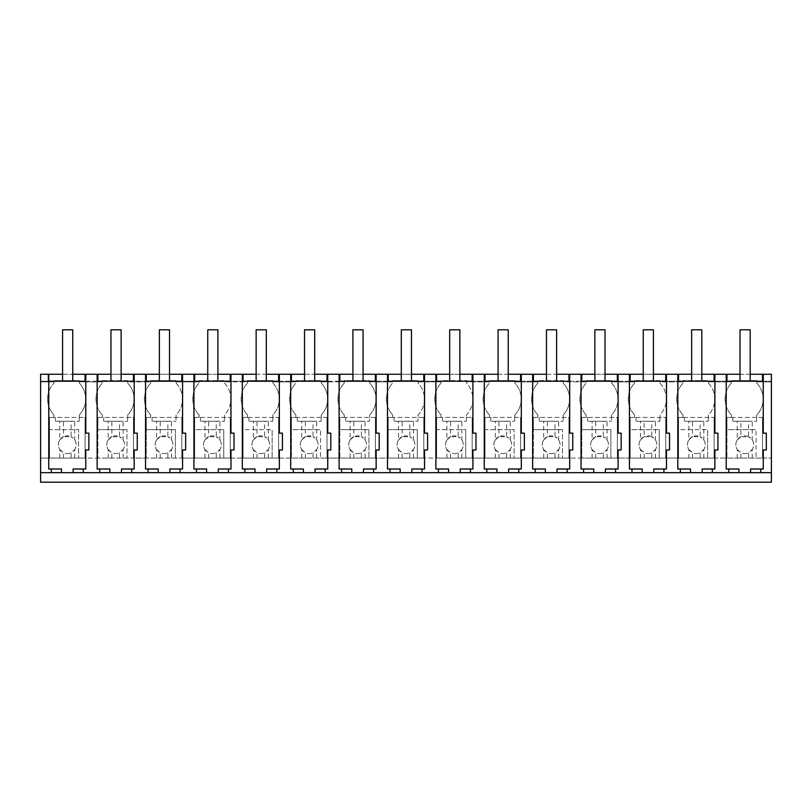 <?xml version="1.0" encoding="UTF-8"?>
<svg xmlns="http://www.w3.org/2000/svg" width="812" height="812" viewBox="0 0 812 812"><rect width="100%" height="100%" fill="white"/><g stroke="black" fill="none" stroke-linecap="round" stroke-linejoin="round"><path stroke-width="0.61" stroke-dasharray="4.06 3.04" d="M750.562 469.001L763.26 469.001L763.26 449.99L766.315 449.99L766.315 433.141L763.26 433.141L763.26 381.234L771.4 381.234L40.6 381.234L40.6 374.251L40.6 381.234L48.761 381.234L48.761 469.001L61.458 469.001M48.761 381.234L48.761 374.251L40.6 374.251L40.6 381.873L53.937 381.873L53.937 383.142A23.01 23.01 0 0 0 48.781 391.709A23.01 23.01 0 0 1 53.937 383.142L53.937 380.595L79.332 380.595L79.332 381.873L102.322 381.873L102.322 383.142L102.322 380.595L127.728 380.595L127.728 381.873L150.717 381.873L150.717 383.142L150.717 380.595L176.113 380.595L176.113 381.873L199.102 381.873L199.102 383.142L199.102 380.595L224.508 380.595L224.508 381.873L247.498 381.873L247.498 383.142L247.498 380.595L272.893 380.595L272.893 381.873L295.883 381.873L295.883 383.142L295.883 380.595L321.288 380.595L321.288 381.873L344.278 381.873L344.278 383.142L344.278 380.595L369.673 380.595L369.673 381.873L392.663 381.873L392.663 383.142L392.663 380.595L418.068 380.595L418.068 381.873L441.058 381.873L441.058 383.142L441.058 380.595L466.453 380.595L466.453 381.873L489.443 381.873L489.443 383.142L489.443 380.595L514.849 380.595L514.849 381.873L537.838 381.873L537.838 383.142L537.838 380.595L563.234 380.595L563.234 381.873L586.223 381.873L586.223 383.142L586.223 380.595L611.629 380.595L611.629 381.873L634.608 381.873L634.608 383.142L634.608 380.595L660.014 380.595L660.014 381.873L683.004 381.873L683.004 383.142L683.004 380.595L708.409 380.595L708.409 381.873L731.389 381.873L731.389 383.142L731.389 380.595L756.794 380.595L756.794 381.873L771.4 381.873L771.4 374.251L763.26 374.251L771.4 374.251L771.4 381.234L771.4 374.251L48.761 374.251M40.6 458.069L40.6 381.873L53.937 381.873L53.937 380.595L79.332 380.595L79.332 383.142A23.01 23.01 0 0 1 79.332 414.891L79.332 417.429L79.332 414.891A23.02 23.02 0 0 0 79.332 383.142L79.332 381.873L102.322 381.873L102.322 380.595L127.728 380.595L127.728 383.142A23.01 23.01 0 0 1 127.728 414.891L127.728 417.429L127.728 414.891A23.02 23.02 0 0 0 127.728 383.142L127.728 381.873L150.717 381.873L150.717 380.595L176.113 380.595L176.113 383.142A23.01 23.01 0 0 1 176.113 414.891L176.113 417.429L176.113 414.891A23.02 23.02 0 0 0 176.113 383.142L176.113 381.873L199.102 381.873L199.102 380.595L224.508 380.595L224.508 383.142A23.01 23.01 0 0 1 224.508 414.891L224.508 417.429L224.508 414.891A23.02 23.02 0 0 0 224.508 383.142L224.508 381.873L247.498 381.873L247.498 380.595L272.893 380.595L272.893 383.142A23.01 23.01 0 0 1 272.893 414.891L272.893 417.429L272.893 414.891A23.02 23.02 0 0 0 272.893 383.142L272.893 381.873L295.883 381.873L295.883 380.595L321.288 380.595L321.288 383.142A23.01 23.01 0 0 1 321.288 414.891L321.288 417.429L321.288 414.891A23.02 23.02 0 0 0 321.288 383.142L321.288 381.873L344.278 381.873L344.278 380.595L369.673 380.595L369.673 383.142A23.01 23.01 0 0 1 369.673 414.891L369.673 417.429L369.673 414.891A23.02 23.02 0 0 0 369.673 383.142L369.673 381.873L392.663 381.873L392.663 380.595L418.068 380.595L418.068 383.142A23.01 23.01 0 0 1 418.068 414.891L418.068 417.429L418.068 414.891A23.02 23.02 0 0 0 418.068 383.142L418.068 381.873L441.058 381.873L441.058 380.595L466.453 380.595L466.453 383.142A23.01 23.01 0 0 1 466.453 414.891L466.453 417.429L466.453 414.891A23.02 23.02 0 0 0 466.453 383.142L466.453 381.873L489.443 381.873L489.443 380.595L514.849 380.595L514.849 383.142A23.01 23.01 0 0 1 514.849 414.891L514.849 417.429L514.849 414.891A23.02 23.02 0 0 0 514.849 383.142L514.849 381.873L537.838 381.873L537.838 380.595L563.234 380.595L563.234 383.142A23.01 23.01 0 0 1 563.234 414.891L563.234 417.429L563.234 414.891A23.02 23.02 0 0 0 563.234 383.142L563.234 381.873L586.223 381.873L586.223 380.595L611.629 380.595L611.629 383.142A23.01 23.01 0 0 1 611.629 414.891L611.629 417.429L611.629 414.891A23.02 23.02 0 0 0 611.629 383.142L611.629 381.873L634.608 381.873L634.608 380.595L660.014 380.595L660.014 383.142A23.01 23.01 0 0 1 660.014 414.891L660.014 417.429L660.014 414.891A23.02 23.02 0 0 0 660.014 383.142L660.014 381.873L683.004 381.873L683.004 380.595L708.409 380.595L708.409 383.142A23.01 23.01 0 0 1 708.409 414.891L708.409 417.429L708.409 414.891A23.02 23.02 0 0 0 708.409 383.142L708.409 381.873L731.389 381.873L731.389 380.595L756.794 380.595L756.794 383.142A23.01 23.01 0 0 1 756.794 414.891L756.794 417.429L756.794 414.891A23.02 23.02 0 0 0 756.794 383.142L756.794 381.873L771.4 381.873L771.4 482.206L40.6 482.206L40.6 458.069L771.4 458.069L762.509 458.069L762.509 417.429L726.943 417.429L726.943 458.069L762.509 458.069L762.509 417.429L762.509 458.069L762.509 417.429L756.662 417.429L756.662 421.245L756.662 417.429L726.943 417.429L726.943 458.069L762.509 458.069L756.033 458.069L756.033 429.619L756.033 458.069L726.943 458.069L726.943 417.429L731.389 417.429L726.943 417.429L726.943 429.619L756.033 429.619L726.943 429.619L726.943 458.069L714.124 458.069L714.124 417.429L678.558 417.429L678.558 458.069L714.124 458.069L714.124 417.429L714.124 458.069L714.124 417.429L708.277 417.429L708.277 421.245L708.277 417.429L678.558 417.429L678.558 458.069L714.124 458.069L707.638 458.069L707.638 429.619L707.638 458.069L678.558 458.069L678.558 417.429L683.004 417.429L678.558 417.429L678.558 429.619L707.638 429.619L678.558 429.619L678.558 458.069L665.728 458.069L665.728 417.429L630.173 417.429L630.173 458.069L665.728 458.069L665.728 417.429L665.728 458.069L665.728 417.429L659.892 417.429L659.892 421.245L659.892 417.429L630.173 417.429L630.173 458.069L665.728 458.069L659.253 458.069L659.253 429.619L659.253 458.069L630.173 458.069L630.173 417.429L634.608 417.429L630.173 417.429L630.173 429.619L659.253 429.619L630.173 429.619L630.173 458.069L617.343 458.069L617.343 417.429L581.778 417.429L581.778 458.069L617.343 458.069L617.343 417.429L617.343 458.069L617.343 417.429L611.497 417.429L611.497 421.245L611.497 417.429L581.778 417.429L581.778 458.069L617.343 458.069L610.868 458.069L610.868 429.619L610.868 458.069L581.778 458.069L581.778 417.429L586.223 417.429L581.778 417.429L581.778 429.619L610.868 429.619L581.778 429.619L581.778 458.069L568.948 458.069L568.948 417.429L533.393 417.429L533.393 458.069L568.948 458.069L568.948 417.429L568.948 458.069L568.948 417.429L563.112 417.429L563.112 421.245L563.112 417.429L533.393 417.429L533.393 458.069L568.948 458.069L562.472 458.069L562.472 429.619L562.472 458.069L533.393 458.069L533.393 417.429L537.838 417.429L533.393 417.429L533.393 429.619L562.472 429.619L533.393 429.619L533.393 458.069L520.563 458.069L520.563 417.429L484.997 417.429L484.997 458.069L520.563 458.069L520.563 417.429L520.563 458.069L520.563 417.429L514.717 417.429L514.717 421.245L514.717 417.429L484.997 417.429L484.997 458.069L520.563 458.069L514.087 458.069L514.087 429.619L514.087 458.069L484.997 458.069L484.997 417.429L489.443 417.429L484.997 417.429L484.997 429.619L514.087 429.619L484.997 429.619L484.997 458.069L472.168 458.069L472.168 417.429L436.612 417.429L436.612 458.069L472.168 458.069L472.168 417.429L472.168 458.069L472.168 417.429L466.332 417.429L466.332 421.245L466.332 417.429L436.612 417.429L436.612 458.069L472.168 458.069L465.692 458.069L465.692 429.619L465.692 458.069L436.612 458.069L436.612 417.429L441.058 417.429L436.612 417.429L436.612 429.619L465.692 429.619L436.612 429.619L436.612 458.069L423.783 458.069L423.783 417.429L388.217 417.429L388.217 458.069L423.783 458.069L423.783 417.429L423.783 458.069L423.783 417.429L417.936 417.429L417.936 421.245L417.936 417.429L388.217 417.429L388.217 458.069L423.783 458.069L417.307 458.069L417.307 429.619L417.307 458.069L388.217 458.069L388.217 417.429L392.663 417.429L388.217 417.429L388.217 429.619L417.307 429.619L388.217 429.619L388.217 458.069L375.388 458.069L375.388 417.429L339.832 417.429L339.832 458.069L375.388 458.069L375.388 417.429L375.388 458.069L375.388 417.429L369.551 417.429L369.551 421.245L369.551 417.429L339.832 417.429L339.832 458.069L375.388 458.069L368.912 458.069L368.912 429.619L368.912 458.069L339.832 458.069L339.832 417.429L344.278 417.429L339.832 417.429L339.832 429.619L368.912 429.619L339.832 429.619L339.832 458.069L327.003 458.069L327.003 417.429L291.437 417.429L291.437 458.069L327.003 458.069L327.003 417.429L327.003 458.069L327.003 417.429L321.156 417.429L321.156 421.245L321.156 417.429L291.437 417.429L291.437 458.069L327.003 458.069L320.527 458.069L320.527 429.619L320.527 458.069L291.437 458.069L291.437 417.429L295.883 417.429L291.437 417.429L291.437 429.619L320.527 429.619L291.437 429.619L291.437 458.069L278.607 458.069L278.607 417.429L243.052 417.429L243.052 458.069L278.607 458.069L278.607 417.429L278.607 458.069L278.607 417.429L272.771 417.429L272.771 421.245L272.771 417.429L243.052 417.429L243.052 458.069L278.607 458.069L272.132 458.069L272.132 429.619L272.132 458.069L243.052 458.069L243.052 417.429L247.498 417.429L243.052 417.429L243.052 429.619L272.132 429.619L243.052 429.619L243.052 458.069L230.222 458.069L230.222 417.429L194.657 417.429L194.657 458.069L230.222 458.069L230.222 417.429L230.222 458.069L230.222 417.429L224.376 417.429L224.376 421.245L224.376 417.429L194.657 417.429L194.657 458.069L230.222 458.069L223.747 458.069L223.747 429.619L223.747 458.069L194.657 458.069L194.657 417.429L199.102 417.429L194.657 417.429L194.657 429.619L223.747 429.619L194.657 429.619L194.657 458.069L181.827 458.069L181.827 417.429L146.272 417.429L146.272 458.069L181.827 458.069L181.827 417.429L181.827 458.069L181.827 417.429L175.991 417.429L175.991 421.245L175.991 417.429L146.272 417.429L146.272 458.069L181.827 458.069L175.351 458.069L175.351 429.619L175.351 458.069L146.272 458.069L146.272 417.429L150.717 417.429L146.272 417.429L146.272 429.619L175.351 429.619L146.272 429.619L146.272 458.069L133.442 458.069L133.442 417.429L97.876 417.429L97.876 458.069L133.442 458.069L133.442 417.429L133.442 458.069L133.442 417.429L127.596 417.429L127.596 421.245L127.596 417.429L97.876 417.429L97.876 458.069L133.442 458.069L126.966 458.069L126.966 429.619L126.966 458.069L97.876 458.069L97.876 417.429L102.322 417.429L97.876 417.429L97.876 429.619L126.966 429.619L97.876 429.619L97.876 458.069L85.057 458.069L85.057 417.429L49.491 417.429L49.491 458.069L85.057 458.069L85.057 417.429L85.057 458.069L85.057 417.429L79.211 417.429L79.211 421.245L79.211 417.429L49.491 417.429L49.491 458.069L85.057 458.069L78.571 458.069L78.571 429.619L78.571 458.069L49.491 458.069L49.491 417.429L53.937 417.429L49.491 417.429L49.491 429.619L78.571 429.619L49.491 429.619L49.491 458.069L40.6 458.069M40.6 472.675L771.4 472.675M73.11 469.001L85.798 469.001L85.798 449.99L88.863 449.99L88.863 433.141L85.798 433.141L85.798 381.234L97.146 381.234L97.146 469.001L109.853 469.001M702.177 469.001L714.875 469.001L714.875 449.99L717.93 449.99L717.93 433.141L714.875 433.141L714.875 381.234L726.212 381.234L726.212 469.001L738.92 469.001M121.495 469.001L134.193 469.001L134.193 449.99L137.248 449.99L137.248 433.141L134.193 433.141L134.193 381.234L145.541 381.234L145.541 469.001L158.238 469.001M169.881 469.001L182.578 469.001L182.578 449.99L185.643 449.99L185.643 433.141L182.578 433.141L182.578 381.234L193.926 381.234L193.926 469.001L206.634 469.001M218.276 469.001L230.973 469.001L230.973 449.99L234.029 449.99L234.029 433.141L230.973 433.141L230.973 381.234L242.321 381.234L242.321 469.001L255.019 469.001M266.661 469.001L279.358 469.001L279.358 449.99L282.424 449.99L282.424 433.141L279.358 433.141L279.358 381.234L290.706 381.234L290.706 469.001L303.404 469.001M315.056 469.001L327.754 469.001L327.754 449.99L330.809 449.99L330.809 433.141L327.754 433.141L327.754 381.234L339.101 381.234L339.101 469.001L351.799 469.001M363.441 469.001L376.139 469.001L376.139 449.99L379.204 449.99L379.204 433.141L376.139 433.141L376.139 381.234L387.486 381.234L387.486 374.251L376.139 374.251L387.486 374.251M411.836 469.001L424.534 469.001L424.534 449.99L427.589 449.99L427.589 433.141L424.534 433.141L424.534 381.234L435.882 381.234L435.882 469.001L448.579 469.001M460.221 469.001L472.919 469.001L472.919 449.99L475.984 449.99L475.984 433.141L472.919 433.141L472.919 381.234L484.267 381.234L484.267 469.001L496.964 469.001M508.616 469.001L521.314 469.001L521.314 449.99L524.369 449.99L524.369 433.141L521.314 433.141L521.314 381.234L532.652 381.234L532.652 469.001L545.359 469.001M557.002 469.001L569.699 469.001L569.699 449.99L572.764 449.99L572.764 433.141L569.699 433.141L569.699 381.234L581.047 381.234L581.047 374.251L569.699 374.251L581.047 374.251M605.397 469.001L618.094 469.001L618.094 449.99L621.15 449.99L621.15 433.141L618.094 433.141L618.094 381.234L629.432 381.234L629.432 469.001L642.14 469.001M653.782 469.001L666.479 469.001L666.479 449.99L669.545 449.99L669.545 433.141L666.479 433.141L666.479 381.234L677.827 381.234L677.827 469.001L690.525 469.001M48.03 381.234L48.03 374.251L48.03 381.234M726.212 374.251L714.875 374.251L726.212 374.251L726.212 381.234M740.026 374.251L750.186 374.251M62.575 374.251L72.735 374.251M91.462 374.251L97.146 374.251L91.462 374.251M110.96 374.251L121.12 374.251M139.857 374.251L145.541 374.251L139.857 374.251M159.355 374.251L169.515 374.251M188.242 374.251L193.926 374.251L188.242 374.251M207.74 374.251L217.9 374.251M236.637 374.251L242.321 374.251L236.637 374.251M256.135 374.251L266.295 374.251M285.022 374.251L290.706 374.251L285.022 374.251M304.52 374.251L314.68 374.251M333.417 374.251L339.101 374.251L333.417 374.251M352.915 374.251L363.076 374.251M401.301 374.251L411.461 374.251M430.198 374.251L435.882 374.251L430.198 374.251M449.686 374.251L459.856 374.251M478.583 374.251L484.267 374.251L478.583 374.251M498.081 374.251L508.241 374.251M526.978 374.251L532.652 374.251L526.978 374.251M546.466 374.251L556.626 374.251M594.861 374.251L605.021 374.251M623.758 374.251L629.432 374.251L623.758 374.251M643.246 374.251L653.406 374.251M672.143 374.251L677.827 374.251L672.143 374.251M691.641 374.251L701.801 374.251M53.937 414.891A23.02 23.02 0 0 1 48.781 391.709A23.02 23.02 0 0 0 53.937 414.891L53.937 417.429L53.937 414.891M581.047 469.001L593.745 469.001M387.486 469.001L400.184 469.001M85.798 381.234L85.798 374.251M714.875 381.234L714.875 374.251M763.26 381.234L763.26 374.251M762.509 381.234L762.509 374.251M726.943 381.234L726.943 374.251M678.558 381.234L678.558 374.251M665.728 381.234L665.728 374.251M630.173 381.234L630.173 374.251M617.343 381.234L617.343 374.251M581.778 381.234L581.778 374.251M568.948 381.234L568.948 374.251M533.393 381.234L533.393 374.251M520.563 381.234L520.563 374.251M484.997 381.234L484.997 374.251M472.168 381.234L472.168 374.251M436.612 381.234L436.612 374.251M423.783 381.234L423.783 374.251M388.217 381.234L388.217 374.251M339.832 381.234L339.832 374.251M327.003 381.234L327.003 374.251M291.437 381.234L291.437 374.251M278.607 381.234L278.607 374.251M243.052 381.234L243.052 374.251M230.222 381.234L230.222 374.251M194.657 381.234L194.657 374.251M146.272 381.234L146.272 374.251M133.442 381.234L133.442 374.251M97.876 381.234L97.876 374.251M85.057 381.234L85.057 374.251M97.146 381.234L97.146 374.251M134.193 381.234L134.193 374.251M145.541 381.234L145.541 374.251M182.578 381.234L182.578 374.251M193.926 381.234L193.926 374.251M230.973 381.234L230.973 374.251M242.321 381.234L242.321 374.251M279.358 381.234L279.358 374.251M290.706 381.234L290.706 374.251M327.754 381.234L327.754 374.251M339.101 381.234L339.101 374.251M376.139 381.234L376.139 374.251M424.534 381.234L424.534 374.251M435.882 381.234L435.882 374.251M472.919 381.234L472.919 374.251M484.267 381.234L484.267 374.251M521.314 381.234L521.314 374.251M532.652 381.234L532.652 374.251M569.699 381.234L569.699 374.251M618.094 381.234L618.094 374.251M629.432 381.234L629.432 374.251M666.479 381.234L666.479 374.251M677.827 381.234L677.827 374.251M731.389 414.891L731.389 417.429L731.389 414.891A23.02 23.02 0 0 1 731.389 383.142A23.01 23.01 0 0 0 731.389 414.891M683.004 414.891L683.004 417.429L683.004 414.891A23.02 23.02 0 0 1 683.004 383.142A23.01 23.01 0 0 0 683.004 414.891M634.608 414.891L634.608 417.429L634.608 414.891A23.02 23.02 0 0 1 634.608 383.142A23.01 23.01 0 0 0 634.608 414.891M586.223 414.891L586.223 417.429L586.223 414.891A23.02 23.02 0 0 1 586.223 383.142A23.01 23.01 0 0 0 586.223 414.891M537.838 414.891L537.838 417.429L537.838 414.891A23.02 23.02 0 0 1 537.838 383.142A23.01 23.01 0 0 0 537.838 414.891M489.443 414.891L489.443 417.429L489.443 414.891A23.02 23.02 0 0 1 489.443 383.142A23.01 23.01 0 0 0 489.443 414.891M441.058 414.891L441.058 417.429L441.058 414.891A23.02 23.02 0 0 1 441.058 383.142A23.01 23.01 0 0 0 441.058 414.891M392.663 414.891L392.663 417.429L392.663 414.891A23.02 23.02 0 0 1 392.663 383.142A23.01 23.01 0 0 0 392.663 414.891M344.278 414.891L344.278 417.429L344.278 414.891A23.02 23.02 0 0 1 344.278 383.142A23.01 23.01 0 0 0 344.278 414.891M295.883 414.891L295.883 417.429L295.883 414.891A23.02 23.02 0 0 1 295.883 383.142A23.01 23.01 0 0 0 295.883 414.891M247.498 414.891L247.498 417.429L247.498 414.891A23.02 23.02 0 0 1 247.498 383.142A23.01 23.01 0 0 0 247.498 414.891M199.102 414.891L199.102 417.429L199.102 414.891A23.02 23.02 0 0 1 199.102 383.142A23.01 23.01 0 0 0 199.102 414.891M150.717 414.891L150.717 417.429L150.717 414.891A23.02 23.02 0 0 1 150.717 383.142A23.01 23.01 0 0 0 150.717 414.891M102.322 414.891L102.322 417.429L102.322 414.891A23.02 23.02 0 0 1 102.322 383.142A23.01 23.01 0 0 0 102.322 414.891M74.745 458.069L74.745 449.543L71.08 452.771L71.08 458.069M59.794 458.069L59.794 449.543A8.891 8.891 0 0 1 59.794 439.931L59.794 421.245L55.338 421.245L79.211 421.245L74.745 421.245L74.745 439.931L71.08 436.704A8.891 8.891 0 0 1 71.08 452.771M74.745 439.931A8.891 8.891 0 0 1 74.745 449.543M74.745 421.245L71.08 421.245L71.08 436.714A8.881 8.881 0 0 0 63.468 436.714L71.08 436.714M59.794 421.245L71.08 421.245M55.338 421.245L55.338 417.429L55.338 421.245M59.794 449.543L63.458 452.771A8.891 8.891 0 0 1 63.458 436.704L63.458 421.245M63.458 458.069L63.458 452.761A8.881 8.881 0 0 0 71.08 452.761A8.881 8.881 0 0 1 63.468 452.761M59.794 439.931L63.458 436.704M123.14 458.069L123.14 449.543L119.476 452.771L119.476 458.069M108.189 458.069L108.189 449.543A8.891 8.891 0 0 1 108.189 439.931L108.189 421.245L103.723 421.245L127.596 421.245L123.14 421.245L123.14 439.931L119.476 436.704A8.891 8.891 0 0 1 119.476 452.771M123.14 439.931A8.891 8.891 0 0 1 123.14 449.543M123.14 421.245L119.476 421.245L119.476 436.714A8.881 8.881 0 0 0 111.853 436.714L119.465 436.714M108.189 421.245L119.476 421.245M103.723 421.245L103.723 417.429L103.723 421.245M108.189 449.543L111.853 452.771A8.891 8.891 0 0 1 111.853 436.704L111.853 421.245M111.853 458.069L111.853 452.761A8.881 8.881 0 0 0 119.465 452.761A8.881 8.881 0 0 1 111.853 452.761M108.189 439.931L111.853 436.704M171.525 458.069L171.525 449.543L167.861 452.771L167.861 458.069M156.574 458.069L156.574 449.543A8.891 8.891 0 0 1 156.574 439.931L156.574 421.245L152.108 421.245L175.991 421.245L171.525 421.245L171.525 439.931L167.861 436.704A8.891 8.891 0 0 1 167.861 452.771M171.525 439.931A8.891 8.891 0 0 1 171.525 449.543M171.525 421.245L167.861 421.245L167.861 436.714A8.881 8.881 0 0 0 160.248 436.714L167.861 436.714M156.574 421.245L167.861 421.245M152.108 421.245L152.108 417.429L152.108 421.245M156.574 449.543L160.238 452.771A8.891 8.891 0 0 1 160.238 436.704L160.238 421.245M160.238 458.069L160.238 452.761A8.881 8.881 0 0 0 167.861 452.761A8.881 8.881 0 0 1 160.248 452.761M156.574 439.931L160.238 436.704M219.92 458.069L219.92 449.543L216.256 452.771L216.256 458.069M204.969 458.069L204.969 449.543A8.891 8.891 0 0 1 204.969 439.931L204.969 421.245L200.503 421.245L224.376 421.245L219.92 421.245L219.92 439.931L216.256 436.704A8.891 8.891 0 0 1 216.256 452.771M219.92 439.931A8.891 8.891 0 0 1 219.92 449.543M219.92 421.245L216.256 421.245L216.246 436.714A8.881 8.881 0 0 0 208.633 436.714L216.246 436.714M204.969 421.245L216.256 421.245M200.503 421.245L200.503 417.429L200.503 421.245M204.969 449.543L208.633 452.771A8.891 8.891 0 0 1 208.633 436.704L208.633 421.245M208.633 458.069L208.633 452.761A8.881 8.881 0 0 0 216.246 452.761A8.881 8.881 0 0 1 208.633 452.761M204.969 439.931L208.633 436.704M268.305 458.069L268.305 449.543L264.641 452.771L264.641 458.069M253.354 458.069L253.354 449.543A8.891 8.891 0 0 1 253.354 439.931L253.354 421.245L248.888 421.245L272.771 421.245L268.305 421.245L268.305 439.931L264.641 436.704A8.891 8.891 0 0 1 264.641 452.771M268.305 439.931A8.891 8.891 0 0 1 268.305 449.543M268.305 421.245L264.641 421.245L264.641 436.714A8.881 8.881 0 0 0 257.018 436.714L264.641 436.714M253.354 421.245L264.641 421.245M248.888 421.245L248.888 417.429L248.888 421.245M253.354 449.543L257.018 452.771A8.891 8.891 0 0 1 257.018 436.704L257.018 421.245M257.018 458.069L257.018 452.761A8.881 8.881 0 0 0 264.641 452.761A8.881 8.881 0 0 1 257.018 452.761M253.354 439.931L257.018 436.704M316.7 458.069L316.7 449.543L313.026 452.771L313.026 458.069M301.739 458.069L301.739 449.543A8.891 8.891 0 0 1 301.739 439.931L301.739 421.245L297.283 421.245L321.156 421.245L316.7 421.245L316.7 439.931L313.026 436.704A8.891 8.891 0 0 1 313.026 452.771M316.7 439.931A8.891 8.891 0 0 1 316.7 449.543M316.7 421.245L313.026 421.245L313.026 436.714A8.881 8.881 0 0 0 305.413 436.714L313.026 436.714M301.739 421.245L313.026 421.245M297.283 421.245L297.283 417.429L297.283 421.245M301.739 449.543L305.413 452.771A8.891 8.891 0 0 1 305.413 436.704L305.413 421.245M305.413 458.069L305.413 452.761A8.881 8.881 0 0 0 313.026 452.761A8.881 8.881 0 0 1 305.413 452.761M301.739 439.931L305.413 436.704M365.085 458.069L365.085 449.543L361.421 452.771L361.421 458.069M350.134 458.069L350.134 449.543A8.891 8.891 0 0 1 350.134 439.931L350.134 421.245L345.668 421.245L369.551 421.245L365.085 421.245L365.085 439.931L361.421 436.704A8.891 8.891 0 0 1 361.421 452.771M365.085 439.931A8.891 8.891 0 0 1 365.085 449.543M365.085 421.245L361.421 421.245L361.421 436.714A8.881 8.881 0 0 0 353.799 436.714L361.421 436.714M350.134 421.245L361.421 421.245M345.668 421.245L345.668 417.429L345.668 421.245M350.134 449.543L353.799 452.771A8.891 8.891 0 0 1 353.799 436.704L353.799 421.245M353.799 458.069L353.799 452.761A8.881 8.881 0 0 0 361.421 452.761A8.881 8.881 0 0 1 353.799 452.761M350.134 439.931L353.799 436.704M413.481 458.069L413.481 449.543L409.806 452.771L409.806 458.069M398.519 458.069L398.519 449.543A8.891 8.891 0 0 1 398.519 439.931L398.519 421.245L394.064 421.245L417.936 421.245L413.481 421.245L413.481 439.931L409.806 436.704A8.891 8.891 0 0 1 409.806 452.771M413.481 439.931A8.891 8.891 0 0 1 413.481 449.543M413.481 421.245L409.806 421.245L409.806 436.714A8.881 8.881 0 0 0 402.194 436.714L409.806 436.714M398.519 421.245L409.806 421.245M394.064 421.245L394.064 417.429L394.064 421.245M398.519 449.543L402.194 452.771A8.891 8.891 0 0 1 402.194 436.704L402.194 421.245M402.194 458.069L402.194 452.761A8.881 8.881 0 0 0 409.806 452.761A8.881 8.881 0 0 1 402.194 452.761M398.519 439.931L402.194 436.704M461.866 458.069L461.866 449.543L458.201 452.771L458.201 458.069M446.915 458.069L446.915 449.543A8.891 8.891 0 0 1 446.915 439.931L446.915 421.245L442.449 421.245L466.332 421.245L461.866 421.245L461.866 439.931L458.201 436.704A8.891 8.891 0 0 1 458.201 452.771M461.866 439.931A8.891 8.891 0 0 1 461.866 449.543M461.866 421.245L458.201 421.245L458.201 436.714A8.881 8.881 0 0 0 450.579 436.714L458.201 436.714M446.915 421.245L458.201 421.245M442.449 421.245L442.449 417.429L442.449 421.245M446.915 449.543L450.579 452.771A8.891 8.891 0 0 1 450.579 436.704L450.579 421.245M450.579 458.069L450.579 452.761A8.881 8.881 0 0 0 458.201 452.761A8.881 8.881 0 0 1 450.579 452.761M446.915 439.931L450.579 436.704M510.261 458.069L510.261 449.543L506.587 452.771L506.587 458.069M495.3 458.069L495.3 449.543A8.891 8.891 0 0 1 495.3 439.931L495.3 421.245L490.844 421.245L514.717 421.245L510.261 421.245L510.261 439.931L506.587 436.704A8.891 8.891 0 0 1 506.587 452.771M510.261 439.931A8.891 8.891 0 0 1 510.261 449.543M510.261 421.245L506.587 421.245L506.587 436.714A8.881 8.881 0 0 0 498.974 436.714L506.587 436.714M495.3 421.245L506.587 421.245M490.844 421.245L490.844 417.429L490.844 421.245M495.3 449.543L498.974 452.771A8.891 8.891 0 0 1 498.974 436.704L498.974 421.245M498.974 458.069L498.974 452.761A8.881 8.881 0 0 0 506.587 452.761A8.881 8.881 0 0 1 498.974 452.761M495.3 439.931L498.974 436.704M558.646 458.069L558.646 449.543L554.982 452.771L554.982 458.069M543.695 458.069L543.695 449.543A8.891 8.891 0 0 1 543.695 439.931L543.695 421.245L539.229 421.245L563.112 421.245L558.646 421.245L558.646 439.931L554.982 436.704A8.891 8.891 0 0 1 554.982 452.771M558.646 439.931A8.891 8.891 0 0 1 558.646 449.543M558.646 421.245L554.982 421.245L554.982 436.714A8.881 8.881 0 0 0 547.359 436.714L554.982 436.714M543.695 421.245L554.982 421.245M539.229 421.245L539.229 417.429L539.229 421.245M543.695 449.543L547.359 452.771A8.891 8.891 0 0 1 547.359 436.704L547.359 421.245M547.359 458.069L547.359 452.761A8.881 8.881 0 0 0 554.982 452.761A8.881 8.881 0 0 1 547.359 452.761M543.695 439.931L547.359 436.704M607.031 458.069L607.031 449.543L603.367 452.771L603.367 458.069M592.08 458.069L592.08 449.543A8.891 8.891 0 0 1 592.08 439.931L592.08 421.245L587.624 421.245L611.497 421.245L607.031 421.245L607.031 439.931L603.367 436.704A8.891 8.891 0 0 1 603.367 452.771M607.031 439.931A8.891 8.891 0 0 1 607.031 449.543M607.031 421.245L603.367 421.245L603.367 436.714A8.881 8.881 0 0 0 595.754 436.714L603.367 436.714M592.08 421.245L603.367 421.245M587.624 421.245L587.624 417.429L587.624 421.245M592.08 449.543L595.744 452.771A8.891 8.891 0 0 1 595.744 436.704L595.744 421.245M595.744 458.069L595.754 452.761A8.881 8.881 0 0 0 603.367 452.761A8.881 8.881 0 0 1 595.754 452.761M592.08 439.931L595.744 436.704M655.426 458.069L655.426 449.543L651.762 452.771L651.762 458.069M640.475 458.069L640.475 449.543A8.891 8.891 0 0 1 640.475 439.931L640.475 421.245L636.009 421.245L659.892 421.245L655.426 421.245L655.426 439.931L651.762 436.704A8.891 8.891 0 0 1 651.762 452.771M655.426 439.931A8.891 8.891 0 0 1 655.426 449.543M655.426 421.245L651.762 421.245L651.762 436.714M640.475 421.245L651.762 421.245M636.009 421.245L636.009 417.429L636.009 421.245M640.475 449.543L644.139 452.771A8.891 8.891 0 0 1 644.139 436.704A8.881 8.881 0 0 1 651.752 436.714L644.139 436.714L644.139 421.245M644.139 458.069L644.139 452.761A8.881 8.881 0 0 0 651.752 452.761A8.881 8.881 0 0 1 644.139 452.761M640.475 439.931L644.139 436.704M703.811 458.069L703.811 449.543L700.147 452.771L700.147 458.069M688.86 458.069L688.86 449.543A8.891 8.891 0 0 1 688.86 439.931L688.86 421.245L684.404 421.245L708.277 421.245L703.811 421.245L703.811 439.931L700.147 436.704A8.891 8.891 0 0 1 700.147 452.771M703.811 439.931A8.891 8.891 0 0 1 703.811 449.543M703.811 421.245L700.147 421.245L700.147 436.714A8.881 8.881 0 0 0 692.534 436.714L700.147 436.714M688.86 421.245L700.147 421.245M684.404 421.245L684.404 417.429L684.404 421.245M688.86 449.543L692.524 452.771A8.891 8.891 0 0 1 692.524 436.704L692.524 421.245M692.524 458.069L692.524 452.761A8.881 8.881 0 0 0 700.147 452.761A8.881 8.881 0 0 1 692.534 452.761M688.86 439.931L692.524 436.704M752.206 458.069L752.206 449.543L748.542 452.771L748.542 458.069M737.255 458.069L737.255 449.543A8.891 8.891 0 0 1 737.255 439.931L737.255 421.245L732.789 421.245L756.662 421.245L752.206 421.245L752.206 439.931L748.542 436.704A8.891 8.891 0 0 1 748.542 452.771M752.206 439.931A8.891 8.891 0 0 1 752.206 449.543M752.206 421.245L748.542 421.245L748.542 436.714M737.255 421.245L748.542 421.245M732.789 421.245L732.789 417.429L732.789 421.245M737.255 449.543L740.92 452.771A8.891 8.891 0 0 1 740.92 436.704A8.881 8.881 0 0 1 748.532 436.714L740.92 436.714L740.92 421.245M740.92 458.069L740.92 452.761A8.881 8.881 0 0 0 748.532 452.761A8.881 8.881 0 0 1 740.92 452.761M737.255 439.931L740.92 436.704M72.735 329.794L62.575 329.794L62.575 381.234L72.735 381.234L72.735 329.794L62.575 329.794L62.575 381.234L72.735 381.234L72.735 329.794L62.575 329.794L62.575 381.234L72.735 381.234L72.735 329.794M121.12 329.794L110.96 329.794L110.96 381.234L121.12 381.234L121.12 329.794L110.96 329.794L110.96 381.234L121.12 381.234L121.12 329.794L110.96 329.794L110.96 381.234L121.12 381.234L121.12 329.794M169.515 329.794L159.355 329.794L159.355 381.234L169.515 381.234L169.515 329.794L159.355 329.794L159.355 381.234L169.515 381.234L169.515 329.794L159.355 329.794L159.355 381.234L169.515 381.234L169.515 329.794M217.9 329.794L207.74 329.794L207.74 381.234L217.9 381.234L217.9 329.794L207.74 329.794L207.74 381.234L217.9 381.234L217.9 329.794L207.74 329.794L207.74 381.234L217.9 381.234L217.9 329.794M266.295 329.794L256.135 329.794L256.135 381.234L266.295 381.234L266.295 329.794L256.135 329.794L256.135 381.234L266.295 381.234L266.295 329.794L256.135 329.794L256.135 381.234L266.295 381.234L266.295 329.794M314.68 329.794L304.52 329.794L304.52 381.234L314.68 381.234L314.68 329.794L304.52 329.794L304.52 381.234L314.68 381.234L314.68 329.794L304.52 329.794L304.52 381.234L314.68 381.234L314.68 329.794M363.076 329.794L352.915 329.794L352.915 381.234L363.076 381.234L363.076 329.794L352.915 329.794L352.915 381.234L363.076 381.234L363.076 329.794L352.915 329.794L352.915 381.234L363.076 381.234L363.076 329.794M411.461 329.794L401.301 329.794L401.301 381.234L411.461 381.234L411.461 329.794L401.301 329.794L401.301 381.234L411.461 381.234L411.461 329.794L401.301 329.794L401.301 381.234L411.461 381.234L411.461 329.794M459.856 329.794L449.686 329.794L449.686 381.234L459.856 381.234L459.856 329.794L449.686 329.794L449.686 381.234L459.856 381.234L459.856 329.794L449.686 329.794L449.686 381.234L459.856 381.234L459.856 329.794M508.241 329.794L498.081 329.794L498.081 381.234L508.241 381.234L508.241 329.794L498.081 329.794L498.081 381.234L508.241 381.234L508.241 329.794L498.081 329.794L498.081 381.234L508.241 381.234L508.241 329.794M556.626 329.794L546.466 329.794L546.466 381.234L556.626 381.234L556.626 329.794L546.466 329.794L546.466 381.234L556.626 381.234L556.626 329.794L546.466 329.794L546.466 381.234L556.626 381.234L556.626 329.794M605.021 329.794L594.861 329.794L594.861 381.234L605.021 381.234L605.021 329.794L594.861 329.794L594.861 381.234L605.021 381.234L605.021 329.794L594.861 329.794L594.861 381.234L605.021 381.234L605.021 329.794M653.406 329.794L643.246 329.794L643.246 381.234L653.406 381.234L653.406 329.794L643.246 329.794L643.246 381.234L653.406 381.234L653.406 329.794L643.246 329.794L643.246 381.234L653.406 381.234L653.406 329.794M701.801 329.794L691.641 329.794L691.641 381.234L701.801 381.234L701.801 329.794L691.641 329.794L691.641 381.234L701.801 381.234L701.801 329.794L691.641 329.794L691.641 381.234L701.801 381.234L701.801 329.794M750.186 329.794L740.026 329.794L740.026 381.234L750.186 381.234L750.186 329.794L740.026 329.794L740.026 381.234L750.186 381.234L750.186 329.794L740.026 329.794L740.026 381.234L750.186 381.234L750.186 329.794M62.575 381.234L72.735 381.234M110.96 381.234L121.12 381.234M159.355 381.234L169.515 381.234M207.74 381.234L217.9 381.234M256.135 381.234L266.295 381.234M304.52 381.234L314.68 381.234M352.915 381.234L363.076 381.234M401.301 381.234L411.461 381.234M449.686 381.234L459.856 381.234M498.081 381.234L508.241 381.234M546.466 381.234L556.626 381.234M594.861 381.234L605.021 381.234M643.246 381.234L653.406 381.234M691.641 381.234L701.801 381.234M740.026 381.234L750.186 381.234"/><path stroke-width="1.22" d="M40.6 472.675L51.298 472.675L51.298 469.001L61.458 469.001L61.458 472.675L771.4 472.675L771.4 482.206L40.6 482.206L40.6 374.251L62.575 374.251M48.761 374.251L48.761 469.001L51.298 469.001M51.298 472.675L61.458 472.675M48.761 381.234L85.798 381.234M73.11 472.675L73.11 469.001L85.798 469.001L85.798 449.99L88.863 449.99L88.863 433.141L85.798 433.141L85.798 374.251L72.735 374.251M728.76 472.675L728.76 469.001L726.212 469.001L726.212 381.234L763.26 381.234L763.26 374.251L750.186 374.251M97.146 381.234L134.193 381.234L134.193 374.251L121.12 374.251M148.078 472.675L148.078 469.001L145.541 469.001L145.541 381.234L182.578 381.234L182.578 374.251L169.515 374.251M196.463 472.675L196.463 469.001L193.926 469.001L193.926 381.234L230.973 381.234L230.973 374.251L217.9 374.251M244.859 472.675L244.859 469.001L242.321 469.001L242.321 381.234L279.358 381.234L279.358 374.251L266.295 374.251M293.244 472.675L293.244 469.001L290.706 469.001L290.706 381.234L327.754 381.234L327.754 374.251L314.68 374.251M341.639 472.675L341.639 469.001L339.101 469.001L339.101 381.234L376.139 381.234L376.139 374.251L363.076 374.251M388.217 381.234L388.217 374.251L387.486 374.251L387.486 469.001L387.486 381.234L424.534 381.234L424.534 374.251L411.461 374.251M438.419 472.675L438.419 469.001L435.882 469.001L435.882 381.234L472.919 381.234L472.919 374.251L459.856 374.251M486.804 472.675L486.804 469.001L484.267 469.001L484.267 381.234L521.314 381.234L521.314 374.251L508.241 374.251M535.199 472.675L535.199 469.001L532.652 469.001L532.652 381.234L569.699 381.234L569.699 374.251L556.626 374.251M581.778 381.234L581.778 374.251L581.047 374.251L581.047 469.001L581.047 381.234L618.094 381.234L618.094 374.251L605.021 374.251M631.98 472.675L631.98 469.001L629.432 469.001L629.432 381.234L666.479 381.234L666.479 374.251L653.406 374.251M680.365 472.675L680.365 469.001L677.827 469.001L677.827 381.234L714.875 381.234M726.943 381.234L726.943 374.251L726.212 374.251L726.212 381.234M726.943 374.251L740.026 374.251M97.876 381.234L97.876 374.251L97.146 374.251L97.146 469.001L109.853 469.001L109.853 472.675M97.876 374.251L110.96 374.251M146.272 381.234L146.272 374.251L145.541 374.251L145.541 381.234M146.272 374.251L159.355 374.251M194.657 381.234L194.657 374.251L193.926 374.251L193.926 381.234M194.657 374.251L207.74 374.251M243.052 381.234L243.052 374.251L242.321 374.251L242.321 381.234M243.052 374.251L256.135 374.251M291.437 381.234L291.437 374.251L290.706 374.251L290.706 381.234M291.437 374.251L304.52 374.251M339.832 381.234L339.832 374.251L339.101 374.251L339.101 381.234M339.832 374.251L352.915 374.251M388.217 374.251L401.301 374.251M436.612 381.234L436.612 374.251L435.882 374.251L435.882 381.234M436.612 374.251L449.686 374.251M484.997 381.234L484.997 374.251L484.267 374.251L484.267 381.234M484.997 374.251L498.081 374.251M533.393 381.234L533.393 374.251L532.652 374.251L532.652 381.234M533.393 374.251L546.466 374.251M581.778 374.251L594.861 374.251M630.173 381.234L630.173 374.251L629.432 374.251L629.432 381.234M630.173 374.251L643.246 374.251M678.558 381.234L678.558 374.251L677.827 374.251L677.827 381.234M678.558 374.251L691.641 374.251M701.801 374.251L726.212 374.251M85.798 374.251L97.146 374.251M83.271 472.675L83.271 469.001M99.693 472.675L99.693 469.001M763.26 374.251L771.4 374.251L771.4 472.675M763.26 381.234L763.26 433.141L766.315 433.141L766.315 449.99L763.26 449.99L763.26 469.001L760.722 469.001L760.722 472.675M750.562 472.675L750.562 469.001L760.722 469.001M738.92 472.675L738.92 469.001L728.76 469.001M714.875 374.251L714.875 433.141L717.93 433.141L717.93 449.99L714.875 449.99L714.875 469.001L712.337 469.001L712.337 472.675M702.177 472.675L702.177 469.001L712.337 469.001M690.525 472.675L690.525 469.001L680.365 469.001M666.479 374.251L677.827 374.251M666.479 381.234L666.479 433.141L669.545 433.141L669.545 449.99L666.479 449.99L666.479 469.001L663.942 469.001L663.942 472.675M653.782 472.675L653.782 469.001L663.942 469.001M642.14 472.675L642.14 469.001L631.98 469.001M618.094 374.251L629.432 374.251M618.094 381.234L618.094 433.141L621.15 433.141L621.15 449.99L618.094 449.99L618.094 469.001L615.557 469.001L615.557 472.675M605.397 472.675L605.397 469.001L615.557 469.001M593.745 472.675L593.745 469.001L583.584 469.001L583.584 472.675M569.699 374.251L581.047 374.251M569.699 381.234L569.699 433.141L572.764 433.141L572.764 449.99L569.699 449.99L569.699 469.001L567.162 469.001L567.162 472.675M581.047 469.001L583.584 469.001M557.002 472.675L557.002 469.001L567.162 469.001M545.359 472.675L545.359 469.001L535.199 469.001M521.314 374.251L532.652 374.251M521.314 381.234L521.314 433.141L524.369 433.141L524.369 449.99L521.314 449.99L521.314 469.001L518.777 469.001L518.777 472.675M508.616 472.675L508.616 469.001L518.777 469.001M496.964 472.675L496.964 469.001L486.804 469.001M472.919 374.251L484.267 374.251M472.919 381.234L472.919 433.141L475.984 433.141L475.984 449.99L472.919 449.99L472.919 469.001L470.381 469.001L470.381 472.675M460.221 472.675L460.221 469.001L470.381 469.001M448.579 472.675L448.579 469.001L438.419 469.001M424.534 374.251L435.882 374.251M424.534 381.234L424.534 433.141L427.589 433.141L427.589 449.99L424.534 449.99L424.534 469.001L421.996 469.001L421.996 472.675M411.836 472.675L411.836 469.001L421.996 469.001M400.184 472.675L400.184 469.001L390.024 469.001L390.024 472.675M376.139 374.251L387.486 374.251M376.139 381.234L376.139 433.141L379.204 433.141L379.204 449.99L376.139 449.99L376.139 469.001L373.601 469.001L373.601 472.675M387.486 469.001L390.024 469.001M363.441 472.675L363.441 469.001L373.601 469.001M351.799 472.675L351.799 469.001L341.639 469.001M327.754 374.251L339.101 374.251M327.754 381.234L327.754 433.141L330.809 433.141L330.809 449.99L327.754 449.99L327.754 469.001L325.216 469.001L325.216 472.675M315.056 472.675L315.056 469.001L325.216 469.001M303.404 472.675L303.404 469.001L293.244 469.001M279.358 374.251L290.706 374.251M279.358 381.234L279.358 433.141L282.424 433.141L282.424 449.99L279.358 449.99L279.358 469.001L276.821 469.001L276.821 472.675M266.661 472.675L266.661 469.001L276.821 469.001M255.019 472.675L255.019 469.001L244.859 469.001M230.973 374.251L242.321 374.251M230.973 381.234L230.973 433.141L234.029 433.141L234.029 449.99L230.973 449.99L230.973 469.001L228.436 469.001L228.436 472.675M218.276 472.675L218.276 469.001L228.436 469.001M206.634 472.675L206.634 469.001L196.463 469.001M182.578 374.251L193.926 374.251M182.578 381.234L182.578 433.141L185.643 433.141L185.643 449.99L182.578 449.99L182.578 469.001L180.041 469.001L180.041 472.675M169.881 472.675L169.881 469.001L180.041 469.001M158.238 472.675L158.238 469.001L148.078 469.001M134.193 374.251L145.541 374.251M134.193 381.234L134.193 433.141L137.248 433.141L137.248 449.99L134.193 449.99L134.193 469.001L131.656 469.001L131.656 472.675M121.495 472.675L121.495 469.001L131.656 469.001M762.509 381.234L762.509 374.251M714.124 381.234L714.124 374.251L714.124 381.234M665.728 381.234L665.728 374.251M617.343 381.234L617.343 374.251M568.948 381.234L568.948 374.251M520.563 381.234L520.563 374.251M472.168 381.234L472.168 374.251M423.783 381.234L423.783 374.251M375.388 381.234L375.388 374.251L375.388 381.234M327.003 381.234L327.003 374.251M278.607 381.234L278.607 374.251M230.222 381.234L230.222 374.251M181.827 381.234L181.827 374.251L181.827 381.234M133.442 381.234L133.442 374.251M85.057 381.234L85.057 374.251M72.735 381.234L72.735 329.794L62.575 329.794L62.575 381.234M121.12 381.234L121.12 329.794L110.96 329.794L110.96 381.234M169.515 381.234L169.515 329.794L159.355 329.794L159.355 381.234M217.9 381.234L217.9 329.794L207.74 329.794L207.74 381.234M266.295 381.234L266.295 329.794L256.135 329.794L256.135 381.234M314.68 381.234L314.68 329.794L304.52 329.794L304.52 381.234M363.076 381.234L363.076 329.794L352.915 329.794L352.915 381.234M411.461 381.234L411.461 329.794L401.301 329.794L401.301 381.234M459.856 381.234L459.856 329.794L449.686 329.794L449.686 381.234M508.241 381.234L508.241 329.794L498.081 329.794L498.081 381.234M556.626 381.234L556.626 329.794L546.466 329.794L546.466 381.234M605.021 381.234L605.021 329.794L594.861 329.794L594.861 381.234M653.406 381.234L653.406 329.794L643.246 329.794L643.246 381.234M701.801 381.234L701.801 329.794L691.641 329.794L691.641 381.234M750.186 381.234L750.186 329.794L740.026 329.794L740.026 381.234"/></g></svg>
